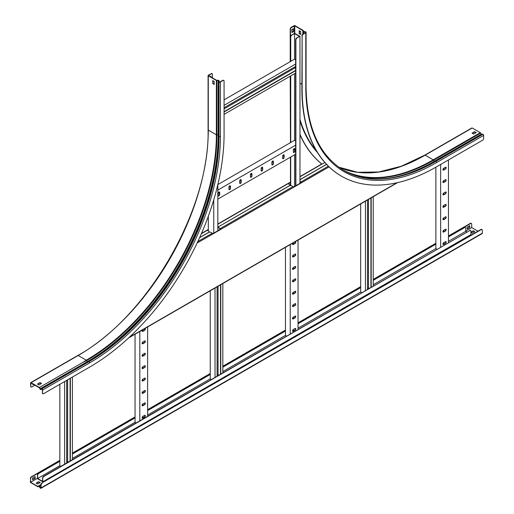 <?xml version="1.0" encoding="UTF-8"?>
<svg xmlns="http://www.w3.org/2000/svg" width="514" height="514" viewBox="0 0 514 514"><rect width="100%" height="100%" fill="white"/><g stroke="black" fill="none" stroke-linecap="round" stroke-linejoin="round"><path stroke-width="0.77" d="M448.459 236.915L464.656 227.561A1.536 0.887 120 0 1 465.427 227.484A1.536 0.887 120 0 1 465.742 228.184L465.742 231.345L466.828 231.968M59.836 461.283L38.736 473.465A1.536 0.887 120 0 0 37.651 475.341L37.393 478.65L37.869 478.926L42.816 481.779L42.553 478.174A1.536 0.887 -60 0 1 43.639 476.292L43.896 476.446A1.536 0.887 120 0 0 42.816 478.322M42.553 478.174L42.553 481.329L37.651 478.495L59.836 465.69M37.651 475.341L37.651 478.495M43.896 476.446L469.822 230.542A1.536 0.887 120 0 1 470.586 230.465A1.536 0.887 120 0 1 470.908 231.165L470.908 234.622L42.816 481.779M469.822 230.542L43.639 476.292M469.558 230.388A1.536 0.887 -60 0 1 470.329 230.317A1.536 0.887 -60 0 1 470.445 230.407M37.393 475.193A1.536 0.887 -60 0 1 38.479 473.317L38.736 473.465M464.656 227.561L448.459 236.613M435.878 243.874L373.248 280.034M360.674 287.294L298.043 323.454M285.463 330.72L222.832 366.874M210.252 374.141L147.627 410.3M135.047 417.561L72.416 453.721M59.836 460.981L38.479 473.317M464.399 227.413A1.536 0.887 -60 0 1 465.164 227.336A1.536 0.887 -60 0 1 465.286 227.432M435.878 244.176L373.248 280.336M360.674 287.596L298.043 323.756M285.463 331.016L222.832 367.176M210.252 374.443L147.627 410.596M135.047 417.863L72.416 454.023M72.416 458.43L135.047 422.27M147.627 415.004L210.252 378.844M222.832 371.583L285.463 335.424M298.043 328.163L360.674 292.003M373.248 284.743L435.878 248.583M448.459 241.323L465.742 231.345M136.069 422.932L135.047 422.341L135.047 334.203M142.853 329.692L142.853 331.055M142.853 341.996A1.073 0.617 120 0 0 142.153 342.941A1.073 0.617 120 0 0 142.314 343.802A1.073 0.617 120 0 0 142.853 343.75L144.588 342.748A1.073 0.617 120 0 0 145.289 341.804A1.073 0.617 120 0 0 145.128 340.943A1.073 0.617 120 0 0 144.588 340.994L142.853 341.996L142.853 343.448M142.853 354.39A1.073 0.617 120 0 0 142.153 355.335A1.073 0.617 120 0 0 142.314 356.196A1.073 0.617 120 0 0 142.853 356.144L144.588 355.142A1.073 0.617 120 0 0 145.289 354.197A1.073 0.617 120 0 0 145.128 353.336A1.073 0.617 120 0 0 144.588 353.388L142.853 354.39L142.853 355.842M142.853 366.784A1.073 0.617 120 0 0 142.153 367.735A1.073 0.617 120 0 0 142.314 368.589A1.073 0.617 120 0 0 142.853 368.538L144.588 367.536A1.073 0.617 120 0 0 145.289 366.591A1.073 0.617 120 0 0 145.128 365.73A1.073 0.617 120 0 0 144.588 365.782L142.853 366.784L142.853 368.236M142.853 379.184A1.073 0.617 120 0 0 142.153 380.129A1.073 0.617 120 0 0 142.314 380.99A1.073 0.617 120 0 0 142.853 380.932L144.588 379.936A1.073 0.617 120 0 0 145.289 378.985A1.073 0.617 120 0 0 145.128 378.124A1.073 0.617 120 0 0 144.588 378.182L142.853 379.184L142.853 380.636M142.853 391.578A1.073 0.617 120 0 0 142.153 392.523A1.073 0.617 120 0 0 142.314 393.383A1.073 0.617 120 0 0 142.853 393.332L144.588 392.33A1.073 0.617 120 0 0 145.289 391.385A1.073 0.617 120 0 0 145.128 390.524A1.073 0.617 120 0 0 144.588 390.576L142.853 391.578L142.853 393.03M142.853 403.972A1.073 0.617 120 0 0 142.153 404.916A1.073 0.617 120 0 0 142.314 405.777A1.073 0.617 120 0 0 142.853 405.726L144.588 404.724A1.073 0.617 120 0 0 145.289 403.779A1.073 0.617 120 0 0 145.128 402.918A1.073 0.617 120 0 0 144.588 402.97L142.853 403.972L142.853 405.424M142.853 416.366A1.073 0.617 120 0 0 142.153 417.317A1.073 0.617 120 0 0 142.314 418.171A1.073 0.617 120 0 0 142.853 418.12L144.588 417.117A1.073 0.617 120 0 0 145.289 416.173A1.073 0.617 120 0 0 145.128 415.312A1.073 0.617 120 0 0 144.588 415.363L142.853 416.366L142.853 417.818M147.627 416.256L147.627 326.936M139.814 420.767L139.814 331.446M142.513 329.892A1.073 0.617 120 0 0 142.314 331.408A1.073 0.617 120 0 0 142.853 331.35L144.588 330.348A1.073 0.617 120 0 0 145.289 329.403A1.073 0.617 120 0 0 145.128 328.542A1.073 0.617 120 0 0 144.929 328.497M144.98 402.873A1.073 0.617 -60 0 1 144.987 403.747A1.073 0.617 -60 0 1 144.331 404.576L142.59 405.578A1.073 0.617 -60 0 1 142.205 405.674M144.98 415.267A1.073 0.617 -60 0 1 144.987 416.141A1.073 0.617 -60 0 1 144.331 416.97L142.59 417.972A1.073 0.617 -60 0 1 142.205 418.068M144.98 390.473A1.073 0.617 -60 0 1 144.987 391.353A1.073 0.617 -60 0 1 144.331 392.176L142.59 393.178A1.073 0.617 -60 0 1 142.205 393.281M144.98 378.079A1.073 0.617 -60 0 1 144.987 378.959A1.073 0.617 -60 0 1 144.331 379.782L142.59 380.784A1.073 0.617 -60 0 1 142.205 380.887M144.98 365.685A1.073 0.617 -60 0 1 144.987 366.559A1.073 0.617 -60 0 1 144.331 367.388L142.59 368.39A1.073 0.617 -60 0 1 142.205 368.487M144.98 353.291A1.073 0.617 -60 0 1 144.987 354.165A1.073 0.617 -60 0 1 144.331 354.994L142.59 355.996A1.073 0.617 -60 0 1 142.205 356.093M144.98 340.891A1.073 0.617 -60 0 1 144.987 341.771A1.073 0.617 -60 0 1 144.331 342.594L142.59 343.596A1.073 0.617 -60 0 1 142.205 343.699M144.98 328.497A1.073 0.617 -60 0 1 144.987 329.378A1.073 0.617 -60 0 1 144.331 330.2L142.59 331.202A1.073 0.617 -60 0 1 142.205 331.305M68.401 461.996L67.642 461.559L66.666 462.118M60.858 466.352L59.836 465.768L59.836 384.305M66.666 462.998L66.666 380.36M66.666 374.128L66.666 373.556M64.61 464.187L64.61 381.549M64.61 375.323L64.61 374.745M59.836 378.073L59.836 377.494M72.416 459.677L72.416 377.045M72.416 370.812L72.416 370.234M70.354 460.872L70.354 378.233M70.354 372.001L70.354 371.423M70.097 461.019L70.097 378.381M70.097 372.155L70.097 371.577M67.642 372.991L67.642 373.569M67.642 379.795L67.642 461.559M286.484 336.092L285.463 335.501L285.463 247.356M293.269 242.814L293.269 244.208M293.269 255.15A1.073 0.617 120 0 0 292.569 256.101A1.073 0.617 120 0 0 292.736 256.961A1.073 0.617 120 0 0 293.269 256.904L295.004 255.901A1.073 0.617 120 0 0 295.704 254.957A1.073 0.617 120 0 0 295.544 254.096A1.073 0.617 120 0 0 295.004 254.154L293.269 255.15L293.269 256.608M293.269 267.55A1.073 0.617 120 0 0 292.569 268.494A1.073 0.617 120 0 0 292.736 269.355A1.073 0.617 120 0 0 293.269 269.304L295.004 268.302A1.073 0.617 120 0 0 295.704 267.351A1.073 0.617 120 0 0 295.544 266.496A1.073 0.617 120 0 0 295.004 266.548L293.269 267.55L293.269 269.002M293.269 279.944A1.073 0.617 120 0 0 292.569 280.888A1.073 0.617 120 0 0 292.736 281.749A1.073 0.617 120 0 0 293.269 281.698L295.004 280.695A1.073 0.617 120 0 0 295.704 279.751A1.073 0.617 120 0 0 295.544 278.89A1.073 0.617 120 0 0 295.004 278.941L293.269 279.944L293.269 281.396M293.269 292.337A1.073 0.617 120 0 0 292.569 293.282A1.073 0.617 120 0 0 292.736 294.143A1.073 0.617 120 0 0 293.269 294.092L295.004 293.089A1.073 0.617 120 0 0 295.704 292.145A1.073 0.617 120 0 0 295.544 291.284A1.073 0.617 120 0 0 295.004 291.335L293.269 292.337L293.269 293.79M293.269 304.738A1.073 0.617 120 0 0 292.569 305.682A1.073 0.617 120 0 0 292.736 306.543A1.073 0.617 120 0 0 293.269 306.485L295.004 305.483A1.073 0.617 120 0 0 295.704 304.539A1.073 0.617 120 0 0 295.544 303.678A1.073 0.617 120 0 0 295.004 303.735L293.269 304.738L293.269 306.19M293.269 317.132A1.073 0.617 120 0 0 292.569 318.076A1.073 0.617 120 0 0 292.736 318.937A1.073 0.617 120 0 0 293.269 318.886L295.004 317.883A1.073 0.617 120 0 0 295.704 316.932A1.073 0.617 120 0 0 295.544 316.078A1.073 0.617 120 0 0 295.004 316.129L293.269 317.132L293.269 318.584M293.269 329.525A1.073 0.617 120 0 0 292.569 330.47A1.073 0.617 120 0 0 292.736 331.331A1.073 0.617 120 0 0 293.269 331.279L295.004 330.277A1.073 0.617 120 0 0 295.704 329.333A1.073 0.617 120 0 0 295.544 328.472A1.073 0.617 120 0 0 295.004 328.523L293.269 329.525L293.269 330.977M298.043 329.416L298.043 240.057M290.237 333.92L290.237 244.6L223.712 283.008A0.675 0.392 -120 0 0 223.802 282.918L215.128 287.93A0.675 0.392 60 0 1 215.038 288.02L128.635 337.897M293.006 242.968A1.073 0.617 120 0 0 292.736 244.561A1.073 0.617 120 0 0 293.269 244.51L295.004 243.507A1.073 0.617 120 0 0 295.704 242.563A1.073 0.617 120 0 0 295.544 241.702A1.073 0.617 120 0 0 295.267 241.657M295.396 316.026A1.073 0.617 -60 0 1 295.409 316.907A1.073 0.617 -60 0 1 294.747 317.729L293.012 318.731A1.073 0.617 -60 0 1 292.62 318.834M295.396 328.42A1.073 0.617 -60 0 1 295.409 329.301A1.073 0.617 -60 0 1 294.747 330.129L293.012 331.125A1.073 0.617 -60 0 1 292.62 331.228M295.396 303.633A1.073 0.617 -60 0 1 295.409 304.506A1.073 0.617 -60 0 1 294.747 305.335L293.012 306.338A1.073 0.617 -60 0 1 292.62 306.44M295.396 291.239A1.073 0.617 -60 0 1 295.409 292.113A1.073 0.617 -60 0 1 294.747 292.941L293.012 293.944A1.073 0.617 -60 0 1 292.62 294.04M295.396 278.839A1.073 0.617 -60 0 1 295.409 279.719A1.073 0.617 -60 0 1 294.747 280.548L293.012 281.543A1.073 0.617 -60 0 1 292.62 281.646M295.396 266.445A1.073 0.617 -60 0 1 295.409 267.325A1.073 0.617 -60 0 1 294.747 268.147L293.012 269.15A1.073 0.617 -60 0 1 292.62 269.252M295.396 254.051A1.073 0.617 -60 0 1 295.409 254.925A1.073 0.617 -60 0 1 294.747 255.754L293.012 256.756A1.073 0.617 -60 0 1 292.62 256.859M295.396 241.657A1.073 0.617 -60 0 1 295.409 242.531A1.073 0.617 -60 0 1 294.747 243.36L293.012 244.362A1.073 0.617 -60 0 1 292.62 244.458M436.9 249.245L435.878 248.66L435.878 167.198M443.685 155.915L443.685 156.462M443.685 168.309A1.073 0.617 120 0 0 442.984 169.254A1.073 0.617 120 0 0 443.152 170.115A1.073 0.617 120 0 0 443.685 170.063L445.42 169.061A1.073 0.617 120 0 0 446.126 168.117A1.073 0.617 120 0 0 445.959 167.256A1.073 0.617 120 0 0 445.42 167.307L443.685 168.309L443.685 169.761M443.685 180.703A1.073 0.617 120 0 0 442.984 181.654A1.073 0.617 120 0 0 443.152 182.509A1.073 0.617 120 0 0 443.685 182.457L445.42 181.455A1.073 0.617 120 0 0 446.126 180.51A1.073 0.617 120 0 0 445.959 179.649A1.073 0.617 120 0 0 445.42 179.701L443.685 180.703L443.685 182.155M443.685 193.103A1.073 0.617 120 0 0 442.984 194.048A1.073 0.617 120 0 0 443.152 194.909A1.073 0.617 120 0 0 443.685 194.851L445.42 193.855A1.073 0.617 120 0 0 446.126 192.904A1.073 0.617 120 0 0 445.959 192.043A1.073 0.617 120 0 0 445.42 192.101L443.685 193.103L443.685 194.555M443.685 205.497A1.073 0.617 120 0 0 442.984 206.442A1.073 0.617 120 0 0 443.152 207.303A1.073 0.617 120 0 0 443.685 207.251L445.42 206.249A1.073 0.617 120 0 0 446.126 205.304A1.073 0.617 120 0 0 445.959 204.443A1.073 0.617 120 0 0 445.42 204.495L443.685 205.497L443.685 206.949M443.685 217.891A1.073 0.617 120 0 0 442.984 218.835A1.073 0.617 120 0 0 443.152 219.696A1.073 0.617 120 0 0 443.685 219.645L445.42 218.643A1.073 0.617 120 0 0 446.126 217.698A1.073 0.617 120 0 0 445.959 216.837A1.073 0.617 120 0 0 445.42 216.889L443.685 217.891L443.685 219.343M443.685 230.285A1.073 0.617 120 0 0 442.984 231.236A1.073 0.617 120 0 0 443.152 232.097A1.073 0.617 120 0 0 443.685 232.039L445.42 231.037A1.073 0.617 120 0 0 446.126 230.092A1.073 0.617 120 0 0 445.959 229.231A1.073 0.617 120 0 0 445.42 229.289L443.685 230.285L443.685 231.737M443.685 242.685A1.073 0.617 120 0 0 442.984 243.63A1.073 0.617 120 0 0 443.152 244.491A1.073 0.617 120 0 0 443.685 244.439L445.42 243.437A1.073 0.617 120 0 0 446.126 242.486A1.073 0.617 120 0 0 445.959 241.631A1.073 0.617 120 0 0 445.42 241.683L443.685 242.685L443.685 244.137M448.459 242.576L448.459 159.938M448.459 153.705L448.459 153.127M440.652 247.08L440.652 164.441M440.652 158.216L440.652 157.637M435.878 160.966L435.878 160.387M445.811 229.186A1.073 0.617 -60 0 1 445.824 230.06A1.073 0.617 -60 0 1 445.163 230.889L443.428 231.891A1.073 0.617 -60 0 1 443.036 231.994M445.811 241.58A1.073 0.617 -60 0 1 445.824 242.46A1.073 0.617 -60 0 1 445.163 243.283L443.428 244.285A1.073 0.617 -60 0 1 443.036 244.388M445.811 216.792A1.073 0.617 -60 0 1 445.824 217.666A1.073 0.617 -60 0 1 445.163 218.495L443.428 219.497A1.073 0.617 -60 0 1 443.036 219.594M445.811 204.392A1.073 0.617 -60 0 1 445.824 205.272A1.073 0.617 -60 0 1 445.163 206.095L443.428 207.097A1.073 0.617 -60 0 1 443.036 207.2M445.811 191.998A1.073 0.617 -60 0 1 445.824 192.878A1.073 0.617 -60 0 1 445.163 193.701L443.428 194.703A1.073 0.617 -60 0 1 443.036 194.806M445.811 179.604A1.073 0.617 -60 0 1 445.824 180.478A1.073 0.617 -60 0 1 445.163 181.307L443.428 182.309A1.073 0.617 -60 0 1 443.036 182.406M445.811 167.211A1.073 0.617 -60 0 1 445.824 168.084A1.073 0.617 -60 0 1 445.163 168.913L443.428 169.916A1.073 0.617 -60 0 1 443.036 170.012M218.823 375.156L218.064 374.712L217.088 375.278M211.273 379.512L210.252 378.921L210.252 290.776M217.088 376.152L217.088 286.799M215.025 377.347L215.025 288.026M222.832 372.836L222.832 283.477M220.776 374.025L220.776 284.666M220.512 374.179L220.512 284.82M218.064 286.234L218.064 374.712M369.238 288.309L368.48 287.872L367.504 288.438M361.689 292.665L360.674 292.08L360.674 203.936M367.504 289.311L367.504 199.991M365.441 290.5L365.441 201.18M373.248 285.996L373.248 196.676M371.192 287.185L371.192 197.864M370.928 287.332L370.928 198.012M368.48 199.426L368.48 287.872M208.652 232.457L208.652 232.354A1.536 0.887 -0 0 0 209.102 231.73A1.536 0.887 -0 0 0 208.652 231.101L207.283 230.311A0.675 0.392 60 0 0 206.859 230.368L208.324 229.52M290.474 182.091L287.577 183.768A0.675 0.392 60 0 1 288.001 183.71L289.369 184.5A1.536 0.887 -0 0 1 289.819 185.124A1.536 0.887 -0 0 1 289.369 185.753L218.842 226.571M288.187 183.819L290.731 182.348M217.82 226.725A1.536 0.887 -0 0 0 218.842 226.468M208.652 232.354L199.65 237.552M326.486 164.326L299.97 179.63M218.54 226.905A1.536 0.887 180 0 1 217.82 227.027M289.793 185.278A1.536 0.887 180 0 1 289.819 185.425A1.536 0.887 180 0 1 289.761 185.663M209.076 231.878A1.536 0.887 180 0 1 209.102 232.026A1.536 0.887 180 0 1 209.044 232.27M217.82 230.78L217.82 184.603M213.747 233.131L213.747 199.85M208.324 230.914L208.324 216.221M295.634 185.721L295.634 39.822A1.536 0.887 -60 0 1 296.719 37.946L299.97 36.365L299.495 36.089L294.548 33.237L291.817 35.113A1.536 0.887 120 0 0 290.731 36.995L290.474 36.841A1.536 0.887 -60 0 1 291.56 34.965M291.817 35.113L294.548 33.538L299.45 36.365L296.719 37.946M290.731 185.548L290.731 157.021M290.731 142.494L290.731 75.886M290.731 61.359L290.731 36.995M294.548 33.538L294.548 59.155M294.548 73.682L294.548 140.29M294.548 154.817L294.548 186.351M290.474 185.541L290.474 157.168M290.474 142.641L290.211 82.266A190.148 109.784 120 0 0 290.474 91.775M290.474 29.33L290.211 29.182A1.536 0.887 -60 0 1 291.297 27.3L291.56 27.454A1.536 0.887 120 0 0 290.474 29.33L290.474 36.841M299.97 183.35L299.97 36.365M296.976 38.094A1.536 0.887 120 0 0 295.897 39.976L295.634 39.822M295.897 185.702L295.897 39.976M294.875 66.859L294.875 67.983L224.072 108.865M295.634 68.42L294.875 67.983M295.634 59.708L294.612 59.116L224.072 99.844M224.072 107.734L295.634 66.415M224.072 105.357L295.634 64.038M224.072 114.371L295.634 73.052M224.072 111.994L295.634 70.675M224.072 111.692L295.634 70.373M295.634 140.842L294.612 140.251L217.827 184.584M294.606 149.272L293.346 149.998L293.346 152.003A1.073 0.617 120 0 0 293.571 152.491A1.073 0.617 120 0 0 294.4 152.208A1.073 0.617 120 0 0 294.869 151.122L294.869 149.124A1.073 0.617 120 0 0 294.644 148.63A1.073 0.617 120 0 0 293.815 148.919A1.073 0.617 120 0 0 293.346 149.998M283.869 155.472L282.616 156.198L282.616 158.196A1.073 0.617 120 0 0 282.835 158.691A1.073 0.617 120 0 0 283.664 158.402A1.073 0.617 120 0 0 284.133 157.323L284.133 155.318A1.073 0.617 120 0 0 283.908 154.83A1.073 0.617 120 0 0 283.086 155.119A1.073 0.617 120 0 0 282.616 156.198M273.14 161.666L271.88 162.392L271.88 164.396A1.073 0.617 120 0 0 272.099 164.891A1.073 0.617 120 0 0 272.928 164.602A1.073 0.617 120 0 0 273.397 163.523L273.397 161.518A1.073 0.617 120 0 0 273.172 161.023A1.073 0.617 120 0 0 272.349 161.312A1.073 0.617 120 0 0 271.88 162.392M262.403 167.866L261.144 168.592L261.144 170.597A1.073 0.617 120 0 0 261.369 171.085A1.073 0.617 120 0 0 262.191 170.796A1.073 0.617 120 0 0 262.66 169.716L262.66 167.712A1.073 0.617 120 0 0 262.442 167.223A1.073 0.617 120 0 0 261.613 167.513A1.073 0.617 120 0 0 261.144 168.592M251.667 174.06L250.408 174.792L250.408 176.79A1.073 0.617 120 0 0 250.633 177.285A1.073 0.617 120 0 0 251.462 176.996A1.073 0.617 120 0 0 251.931 175.916L251.931 173.912A1.073 0.617 120 0 0 251.706 173.424A1.073 0.617 120 0 0 250.877 173.706A1.073 0.617 120 0 0 250.408 174.792M240.931 180.26L239.672 180.986L239.672 182.99A1.073 0.617 120 0 0 239.897 183.479A1.073 0.617 120 0 0 240.725 183.196A1.073 0.617 120 0 0 241.194 182.117L241.194 180.112A1.073 0.617 120 0 0 240.97 179.617A1.073 0.617 120 0 0 240.141 179.906A1.073 0.617 120 0 0 239.672 180.986M230.195 186.46L228.942 187.186L228.942 189.191A1.073 0.617 120 0 0 229.16 189.679A1.073 0.617 120 0 0 229.989 189.39A1.073 0.617 120 0 0 230.458 188.31L230.458 186.306A1.073 0.617 120 0 0 230.233 185.817A1.073 0.617 120 0 0 229.411 186.107A1.073 0.617 120 0 0 228.942 187.186M219.465 192.654L218.206 193.38L218.206 195.384A1.073 0.617 120 0 0 218.424 195.879A1.073 0.617 120 0 0 219.253 195.59A1.073 0.617 120 0 0 219.722 194.51L219.722 192.506A1.073 0.617 120 0 0 219.504 192.011A1.073 0.617 120 0 0 218.675 192.3A1.073 0.617 120 0 0 218.206 193.38M217.82 199.111L295.634 154.187M217.82 190.096L295.634 145.173M230.092 185.766A1.073 0.617 -60 0 1 230.195 186.158L230.195 188.163A1.073 0.617 -60 0 1 229.816 189.146A1.073 0.617 -60 0 1 229.051 189.576M219.356 191.966A1.073 0.617 -60 0 1 219.465 192.358L219.465 194.356A1.073 0.617 -60 0 1 219.08 195.346A1.073 0.617 -60 0 1 218.315 195.776M240.822 179.572A1.073 0.617 -60 0 1 240.931 179.958L240.931 181.962A1.073 0.617 -60 0 1 240.546 182.945A1.073 0.617 -60 0 1 239.781 183.376M251.558 173.372A1.073 0.617 -60 0 1 251.667 173.764L251.667 175.769A1.073 0.617 -60 0 1 251.282 176.752A1.073 0.617 -60 0 1 250.517 177.182M262.294 167.178A1.073 0.617 -60 0 1 262.403 167.564L262.403 169.569A1.073 0.617 -60 0 1 262.018 170.552A1.073 0.617 -60 0 1 261.253 170.982M273.03 160.978A1.073 0.617 -60 0 1 273.14 161.364L273.14 163.368A1.073 0.617 -60 0 1 272.754 164.358A1.073 0.617 -60 0 1 271.99 164.788M283.767 154.778A1.073 0.617 -60 0 1 283.869 155.17L283.869 157.175A1.073 0.617 -60 0 1 283.484 158.158A1.073 0.617 -60 0 1 282.719 158.588M294.496 148.585A1.073 0.617 -60 0 1 294.606 148.97L294.606 150.975A1.073 0.617 -60 0 1 294.22 151.958A1.073 0.617 -60 0 1 293.455 152.388M298.801 239.62A0.675 0.392 -120 0 0 299.007 239.498L290.333 244.51A0.675 0.392 60 0 1 290.249 244.593M299.97 181.358L301.011 181.956A0.675 0.392 -120 0 1 301.435 182.502L293.41 187.135A0.675 0.392 60 0 0 292.986 186.588L291.624 185.805A1.536 0.887 -0 0 0 289.453 185.805L218.932 226.52A1.536 0.887 -0 0 0 218.482 227.143A1.536 0.887 -0 0 0 218.932 227.773L218.932 228.075A1.536 0.887 180 0 1 218.482 227.445A1.536 0.887 180 0 1 218.501 227.297M199.586 237.686L208.735 232.405A1.536 0.887 -0 0 1 210.907 232.405L212.269 233.195A0.675 0.392 60 0 1 212.7 233.742L220.718 229.109A0.675 0.392 -120 0 0 220.294 228.563L218.932 227.773M220.718 229.109L218.932 228.075M220.487 229.109L217.82 230.645M213.747 233.003L212.655 233.632M301.435 182.502L299.97 181.66M301.204 182.509L299.97 183.222M295.897 185.573L293.372 187.032M299.97 179.733L326.544 164.39M291.297 27.3L294.072 25.7A0.675 0.392 180 0 1 295.03 25.7L303.337 30.499L303.196 31.438L305.078 31.701A0.829 0.475 180 0 1 305.663 31.842L305.785 31.913A0.983 0.565 180 0 1 306.074 32.311A0.983 0.565 180 0 1 305.785 32.71L303.228 34.187A1.536 0.887 120 0 0 302.142 36.07L302.142 89.153A190.148 109.784 120 0 0 341.521 176.199A190.148 109.784 120 0 0 436.598 166.787L482.569 140.238A1.536 0.887 120 0 0 483.655 138.362L483.655 135.407A0.983 0.565 60 0 0 482.961 134.205L482.839 134.135A0.829 0.475 60 0 0 482.428 134.096L435.364 161.267A0.829 0.475 60 0 1 435.782 161.306L482.839 134.135M302.142 36.07L301.879 89.006A190.148 109.784 120 0 0 341.264 176.051A190.148 109.784 120 0 0 341.392 176.129M303.311 30.679L302.836 31.393A0.829 0.475 0 0 0 302.83 31.438A0.829 0.475 0 0 0 303.658 31.913L305.522 32.061A0.61 0.353 180 0 1 305.522 32.562L303.228 34.187M291.56 27.454L294.766 25.848L302.945 30.66M290.211 29.182L290.211 61.661M290.211 76.181L290.211 82.266M299.97 134.707A190.148 109.784 120 0 0 321.937 164.12M299.97 134.257A190.148 109.784 120 0 0 321.976 164.094M424.808 155.132A0.675 0.392 60 0 1 425.149 155.164A184.018 106.244 120 0 1 338.687 167.121L357.551 172.293L378.67 171.997L401.338 166.215L424.808 155.132L471.871 127.96A0.675 0.392 60 0 1 472.205 127.999L480.294 132.663A0.675 0.392 60 0 1 480.661 133.075L481.714 134.507M472.315 133.319L474.653 131.963L475.913 132.689M301.879 35.916A1.536 0.887 -60 0 1 302.964 34.04M299.167 30.647L299.167 33.648L300.69 34.528L300.69 31.521L299.167 30.647M293.398 28.643L291.881 29.516L291.881 32.523L293.398 31.65L293.398 28.643M472.051 133.165L473.574 134.045L476.176 132.541L474.653 131.668L472.051 133.165M303.337 30.499L303.337 31.624M300.69 34.226L299.431 33.5L299.431 30.795M293.141 28.79L293.141 31.495L291.881 32.221M31.084 386.901A1.536 0.887 -60 0 1 30.943 386.849A1.536 0.887 -60 0 1 30.628 386.142L30.628 382.936A0.675 0.392 60 0 1 31.103 382.667L39.417 387.46L40.612 389.175L41.326 388.764A0.829 0.475 60 0 1 41.737 388.802L41.859 388.873A0.983 0.565 60 0 1 42.553 390.075L42.553 393.03A1.536 0.887 120 0 0 42.874 393.73A1.536 0.887 120 0 0 43.639 393.66L89.616 367.112A190.148 109.784 120 0 0 224.072 134.231L224.072 81.141A1.536 0.887 120 0 0 223.751 80.441A1.536 0.887 120 0 0 222.986 80.518L222.723 80.364A1.536 0.887 -60 0 1 223.494 80.287A1.536 0.887 -60 0 1 223.609 80.383M39.559 387.742L39.938 388.95A0.829 0.475 -120 0 0 40.799 389.49L41.859 389.175A0.61 0.353 60 0 1 42.296 389.927L42.553 393.03M40.612 389.175L40.799 389.49L41.512 389.079L41.326 388.764L88.382 361.593A184.256 106.385 120 0 0 218.675 135.927L218.675 81.585A0.829 0.475 -0 0 0 218.919 81.925L219.035 81.989A0.983 0.565 -0 0 0 220.429 81.989L222.986 80.518M30.628 386.142L31.103 382.962L39.36 387.819M30.885 386.297A1.536 0.887 120 0 0 31.206 386.997A1.536 0.887 120 0 0 31.971 386.92L34.965 385.192M212.404 77.858L212.404 74.408A1.536 0.887 120 0 0 212.083 73.701A1.536 0.887 120 0 0 211.318 73.778L208.543 75.635L216.632 80.3L218.142 80.287A0.829 0.475 180 0 1 219.041 80.762L219.298 81.842A0.61 0.353 -0 0 0 220.165 81.842L222.723 80.364M211.318 73.778L208.279 75.23A0.675 0.392 -0 0 0 208.279 75.783L216.368 80.454A0.675 0.392 -0 0 0 216.908 80.563L218.174 80.499L219.041 81.585M214.203 84.161L212.944 83.435L212.944 80.73M210.991 77.049L210.991 76.22L210.277 76.631M42.752 393.64A1.536 0.887 -60 0 1 42.611 393.583A1.536 0.887 -60 0 1 42.296 392.882M37.715 384.228L40.06 382.879L41.319 383.605M32.838 383.964L32.838 384.793L33.551 384.382M212.687 83.583L214.203 84.457L214.203 81.456L212.687 80.576L212.944 83.435M210.734 76.368L210.734 76.894M211.055 73.63A1.536 0.887 -60 0 1 211.826 73.553A1.536 0.887 -60 0 1 211.941 73.65M31.103 382.667L78.16 355.495A184.018 106.244 120 0 0 208.279 130.119A0.675 0.392 -0 0 1 208.086 129.849C209.898 209.114 147.383 317.395 77.826 355.463A0.675 0.392 60 0 1 78.16 355.495L86.249 360.166L82.69 362.479L86.615 360.571L87.676 362.004L88.382 361.593A0.829 0.475 60 0 1 88.8 361.638L88.922 361.702A184.018 106.244 120 0 0 219.035 136.332L219.035 81.989M39.417 387.46L82.69 362.479M37.458 384.08L38.974 384.954L41.576 383.45L40.06 382.577L37.458 384.08M33.294 384.228L32.838 384.491M30.345 478.637A1.536 0.887 -60 0 1 31.431 476.754L31.688 476.908A1.536 0.887 120 0 0 30.602 478.785L30.345 482.389L38.049 486.842L39.025 486.276L39.957 487.741A0.829 0.475 -120 0 0 40.375 488.184L40.49 488.249A0.983 0.565 -120 0 0 40.985 488.3A0.983 0.565 -120 0 0 41.184 487.85L40.927 484.747A1.536 0.887 -60 0 1 42.013 482.864L480.943 229.45A1.536 0.887 -60 0 1 481.714 229.372A1.536 0.887 -60 0 1 481.83 229.469M37.393 478.322L30.602 482.241L37.927 486.469L38.569 485.955A0.829 0.475 60 0 1 38.601 485.929A0.829 0.475 60 0 1 39.019 485.974A0.829 0.475 60 0 1 39.43 486.411L40.49 487.953A0.61 0.353 -120 0 0 40.927 487.702L40.927 484.747M470.908 232.367L472.205 233.118L474.807 231.615L473.291 230.741L470.908 232.116M448.459 236.286L470.625 223.494A1.536 0.887 120 0 1 471.389 223.417A1.536 0.887 120 0 1 471.704 224.117L471.704 227.573L477.949 231.178M471.704 227.573L465.742 231.017M40.214 482.53L37.612 484.034L36.089 483.154L38.691 481.65L40.214 482.53M474.55 231.769L473.291 231.043L470.946 232.392M36.353 483.308L38.691 481.952L39.951 482.678M467.155 228.878L469.757 227.374L469.757 225.62L467.155 227.124L467.155 228.878M31.688 476.908L59.836 460.653M72.416 453.393L135.047 417.233M147.627 409.973L210.252 373.813M222.832 366.553L285.463 330.393M298.043 323.133L360.674 286.973M373.248 279.706L435.878 243.552M30.602 478.785L30.602 482.241M35.158 476.529L35.158 478.283L32.555 479.787L32.555 478.033L35.158 476.529M31.431 476.754L59.836 460.358M72.416 453.091L135.047 416.931M147.627 409.671L210.252 373.511M222.832 366.251L285.463 330.091M298.043 322.831L360.674 286.671M373.248 279.41L435.878 243.25M448.459 235.99L470.361 223.339A1.536 0.887 -60 0 1 471.126 223.262A1.536 0.887 -60 0 1 471.248 223.359M467.155 228.576L469.494 227.22L469.494 225.768M34.901 476.684L34.901 478.136L32.555 479.485M39.019 486.276L38.049 486.842M40.985 488.3L482.087 233.632A0.983 0.565 -120 0 0 482.293 233.183L482.293 230.227A1.536 0.887 120 0 0 481.971 229.527A1.536 0.887 120 0 0 481.207 229.604L480.943 229.45M42.013 482.864L481.207 229.604M42.27 483.019A1.536 0.887 120 0 0 41.184 484.895M207.547 230.465L208.324 230.015M288.264 183.864L290.474 182.586M288.001 183.71L217.82 224.226M324.797 162.469L299.97 176.803M207.283 230.311L201.327 233.748M396.924 182.778L129.284 337.3M329.031 166.883L197.113 243.045M220.294 228.563L292.986 186.588M197.826 241.535L212.269 233.195M301.011 181.956L328.317 166.195M305.078 31.701L305.078 32.819M303.658 31.701L303.658 33.635M303.202 31.457L302.836 31.393M434.311 161.871A0.829 0.475 -120 0 0 434.844 161.994M299.97 83.197L301.879 84.296M299.97 119.299A184.385 106.456 120 0 0 316.309 150.641M299.97 120.764A184.693 106.629 120 0 0 317.389 152.44M305.522 32.061L305.522 32.562M305.4 31.99L305.4 32.633M302.836 31.476L302.836 34.123L302.83 31.438M294.766 25.848L294.766 33.365M294.336 25.848L294.336 33.365M343.834 170.455A184.018 106.244 120 0 0 435.782 161.306L435.904 161.377A0.983 0.565 60 0 1 436.598 162.578L483.655 135.407M306.074 32.311L306.074 86.654C306.633 127.523 319.239 155.466 343.898 170.487A184.018 106.244 120 0 0 435.904 161.377L482.961 134.205M472.205 127.999L425.149 155.164L433.238 159.835A0.675 0.392 60 0 1 433.598 160.246L434.658 161.672M390.068 178.005A185.233 106.944 120 0 0 434.176 161.37L481.239 134.205M347.894 172.595A184.256 106.379 120 0 0 433.598 160.246L480.661 133.075M342.575 169.704A184.018 106.244 120 0 0 433.238 159.835L480.294 132.663M306.074 86.654A0.983 0.565 180 0 1 305.785 87.052A184.995 106.809 120 0 0 436.598 162.578M374.513 178.981A184.256 106.385 120 0 0 435.364 161.267L482.428 134.096M305.785 32.71L305.785 87.052M208.279 75.783L208.279 130.119L216.368 134.79A0.675 0.392 -0 0 0 216.908 134.906L218.174 134.841A185.233 106.944 120 0 1 87.194 361.702L39.938 388.95M86.615 360.571A184.256 106.379 120 0 0 216.908 134.906L216.876 80.351M87.727 361.972A185.258 106.963 120 0 0 218.675 135.105L218.174 134.841L218.142 80.287M218.675 80.762L219.041 80.762M40.799 389.49L41.512 389.079L40.799 389.49M218.675 135.927A0.829 0.475 -0 0 0 218.919 136.261L219.035 136.332A0.983 0.565 -0 0 0 220.429 136.332L220.429 81.989M41.737 388.802L88.8 361.638A184.018 106.244 120 0 0 218.919 136.261L218.919 81.925M86.249 360.166A184.018 106.244 120 0 0 216.368 134.79L216.368 80.454M41.859 388.873L88.922 361.702A0.983 0.565 60 0 1 89.616 362.91A184.995 106.809 120 0 0 220.429 136.332M42.553 390.075L89.616 362.91M38.64 485.916L40.934 484.593M40.49 487.953L40.927 487.702M40.375 487.882L40.927 487.561M40.143 487.638L40.927 487.182M39.43 486.411L40.927 485.55M41.184 487.85L482.293 233.183M321.815 163.96L299.97 176.572M287.667 183.678L217.82 224.001M206.949 230.278L201.462 233.446M397.573 182.631L298.923 239.588M343.776 170.417C369.155 184.275 399.686 181.224 435.364 161.267M208.086 129.849L208.086 75.507M88.382 361.593L41.326 388.764M30.763 382.628L77.826 355.463M38.601 485.929L40.934 484.586"/></g></svg>
